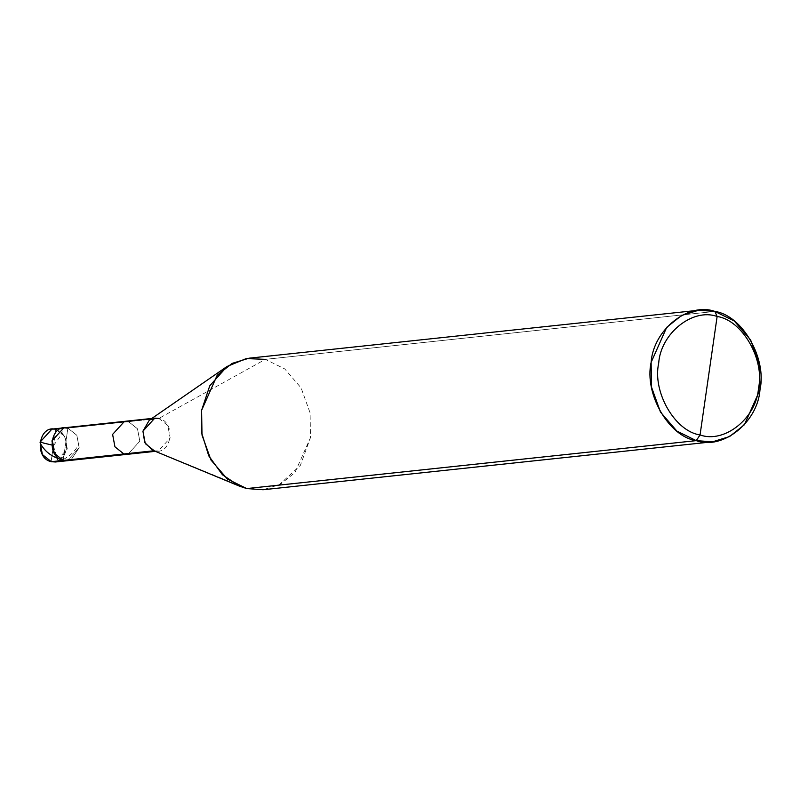 <?xml version="1.0" encoding="UTF-8"?>
<svg xmlns="http://www.w3.org/2000/svg" width="800" height="800" viewBox="0 0 800 800"><rect width="100%" height="100%" fill="white"/><g stroke="black" fill="none" stroke-linecap="round" stroke-linejoin="round"><path stroke-width="0.6" stroke-dasharray="4 3" d="M59.35 460.84L67.28 448.96L64.94 436.54L55.99 429.4L67.88 428.13L76.83 435.27L79.17 447.69L67.31 460.72L79.17 447.69L76.83 435.27L67.88 428.13L63.23 460.43L67.88 428.13L55.99 429.4L51.16 461.29C68.12 466.44 72.9 433.27 55.69 429.85C72.9 433.27 68.12 466.44 51.16 461.29L55.69 429.85C38.73 424.71 33.95 457.88 51.16 461.29C33.95 457.88 38.73 424.71 55.69 429.85L55.99 429.4L64.94 436.54L67.28 448.96L55.42 461.99M67.88 428.13L76.83 435.27L79.17 447.69L71.24 459.58L79.17 447.69L76.83 435.27L67.88 428.13L63.23 460.43L67.88 428.13L128.55 421.66L67.88 428.13L63.8 427.84M51.91 429.1L55.99 429.4M127.97 454.25L139.83 441.22L137.49 428.8L128.55 421.66L137.49 428.8L139.83 441.22L127.97 454.25M153.95 450.76L158.31 451.02L170.16 437.99L167.82 425.57L158.88 418.42L128.55 421.66L158.88 418.42C176.56 421.94 171.65 456.01 154.23 450.73L233.5 483.16L153.95 450.76M278.77 485.16L300.36 465.4L310.48 437.61L310.09 412.87L301.12 387.93L284.74 368.92L265.35 359.36L158.88 418.42L265.35 359.36L284.74 368.92L301.12 387.93L310.09 412.87L310.48 437.61L294.91 472.65L280.04 484.51L263.06 489.74M714.87 311.43L265.35 359.36L714.87 311.43M124.47 421.37L128.55 421.66M154.23 450.73L152.49 450.15M149.3 420.2L158.88 418.42M249.03 358.19L265.35 359.36M53.3 445.63L56.89 457.04C56.94 463.13 62.28 460.09 65.46 458.27C71.87 454.38 76.39 449.46 79.03 443.53M53.53 445.68C57.16 440.16 64.67 431.86 61.27 429.94C59.7 427.67 58.41 427.83 57.37 430.42M155.35 451.33L158.31 451.02M151.84 418.45L154.8 418.13"/><path stroke-width="1.2" d="M67.88 428.13C50.46 422.84 45.55 456.92 63.23 460.43L123.89 453.96L127.97 454.25L55.42 461.99L51.34 461.7L63.23 460.43C45.55 456.92 50.46 422.84 67.88 428.13L63.8 427.84L51.95 440.87L54.29 453.29L63.23 460.43L67.31 460.72L63.23 460.43L51.34 461.7L59.35 460.84M55.99 429.4C38.57 424.11 33.66 458.19 51.34 461.7L42.4 454.56L40.06 442.14L51.91 429.1L124.47 421.37L112.61 434.4L114.95 446.82L123.89 453.96L154.23 450.73L63.23 460.43L54.29 453.29L51.95 440.87L63.8 427.84M712.57 441.81L263.06 489.74L246.73 488.57L233.5 483.16L246.73 488.57L696.25 440.64C668.9 436.78 644.08 393.74 651.12 362.39C653.29 329.81 688.35 301.79 714.87 311.43L717.13 316.49C692.82 307.65 660.68 333.34 658.69 363.2C652.24 391.94 674.99 431.39 700.06 434.93C674.99 431.39 652.24 391.94 658.69 363.2C660.68 333.34 692.82 307.65 717.13 316.49L700.06 434.93C724.37 443.77 756.51 418.08 758.5 388.22C764.95 359.47 742.2 320.03 717.13 316.49L714.87 311.43C742.22 315.29 767.04 358.32 760 389.68C757.83 422.25 722.77 450.28 696.25 440.64L712.57 441.81L729.56 436.57L744.42 424.72L760 389.68L759.6 364.94L750.64 340L734.26 320.98L714.87 311.43L698.55 310.26L681.56 315.49L666.7 327.35L651.12 362.39L651.51 387.13L660.48 412.07L676.86 431.08L696.25 440.64L700.06 434.93L717.13 316.49C742.2 320.03 764.95 359.47 758.5 388.22C756.51 418.08 724.37 443.77 700.06 434.93L696.25 440.64L278.77 485.16M155.35 451.33L127.97 454.25L123.89 453.96L114.95 446.82L112.61 434.4L124.47 421.37L151.84 418.45M128.55 421.66L124.47 421.37M158.88 418.42L154.8 418.13L142.94 431.17L145.28 443.59L154.23 450.73M239.8 486.28L152.49 450.15L144.73 442.54L142.94 431.17L149.3 420.2L227.03 366.48L209.74 385.85L201.6 410.32L201.63 432.76L208.74 455.83L222.47 474.8L239.8 486.28L246.73 488.57L227.35 479.02L210.96 460L202 435.06L201.6 410.32L217.18 375.28L232.04 363.43L249.03 358.19L698.55 310.26M265.35 359.36L246.29 358.57L227.03 366.48M53.45 445.41L43.5 443.04C38.08 440.69 41.09 445 42.98 447.5C46.84 452.73 52.32 456.56 59.42 458.98"/></g></svg>
